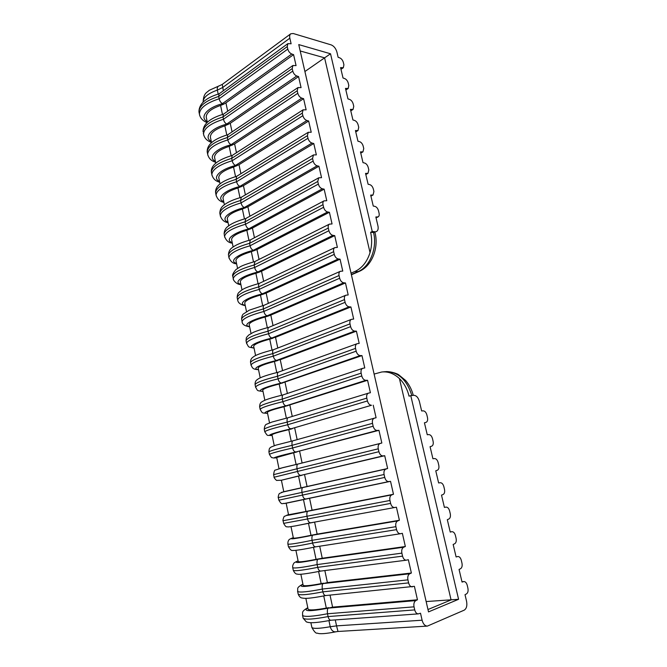 <?xml version="1.0" encoding="UTF-8"?>
<svg xmlns="http://www.w3.org/2000/svg" width="667" height="667" viewBox="0 0 667 667"><rect width="100%" height="100%" fill="white"/><g stroke="black" fill="none" stroke-linecap="round" stroke-linejoin="round"><path stroke-width="1" d="M291.204 441.212L288.778 429.656C278.564 432.108 272.97 433.808 271.986 434.767L272.028 434.934M291.037 428.789L371.477 405.278C369.576 405.127 368.226 403.685 367.434 400.959L366.792 398.124C366.35 395.506 366.925 393.838 368.517 393.13L287.977 417.75C287.152 418.134 286.885 419.585 287.177 422.103L287.735 424.737C288.319 427.289 289.42 428.639 291.037 428.789L371.477 405.278M288.778 429.656L292.188 428.773M351.034 273.153L354.919 271.477C361.998 268.209 367.042 261.931 370.043 252.626C371.961 245.84 372.161 239.053 370.635 232.283L373.537 232.516L376.446 231.541C378.014 230.615 378.514 228.739 377.947 225.896L375.838 216.983L378.122 216.875C379.131 216.266 379.44 215.049 379.073 213.207L378.489 210.739C377.772 208.346 376.563 206.878 374.854 206.353L373.262 206.053L370.677 195.097L373.028 195.014L373.92 191.462L373.337 189.019C372.636 186.643 371.419 185.168 369.71 184.592L368.117 184.259L365.549 173.395L367.976 173.345L368.809 169.91L368.234 167.484C367.534 165.124 366.325 163.632 364.607 163.023L363.015 162.648L360.472 151.876L362.965 151.868L363.748 148.533L363.182 146.131C362.481 143.78 361.272 142.288 359.555 141.637L357.954 141.221L355.436 130.54L357.996 130.565L358.729 127.339L358.162 124.954C357.47 122.628 356.261 121.111 354.536 120.427L352.935 119.968L350.433 109.388L353.06 109.446L353.752 106.32L353.185 103.96C352.501 101.642 351.292 100.125 349.566 99.4L347.966 98.908L345.481 88.403L348.166 88.511L348.808 85.476L348.257 83.133C347.574 80.832 346.365 79.306 344.639 78.539L343.03 78.014L340.57 67.6L343.313 67.742L343.914 64.807L343.363 62.49C342.68 60.197 341.479 58.654 339.745 57.862L338.136 57.295L336.885 51.968C335.801 48.391 333.9 46.023 331.182 44.889L293.238 33.517L290.754 33.792C289.72 34.642 289.411 36.101 289.845 38.177L291.112 43.78L287.877 43.63L287.235 46.607L287.794 49.083C288.511 51.526 289.845 53.168 291.787 54.027L293.58 54.636L296.073 65.608L292.896 65.499L292.213 68.584L292.78 71.077C293.497 73.537 294.831 75.179 296.765 75.996L298.566 76.563L301.075 87.627L297.966 87.56L297.232 90.754L297.799 93.272C298.524 95.748 299.858 97.374 301.792 98.149L303.593 98.674L306.128 109.838L303.085 109.822L302.293 113.132L302.868 115.666C303.602 118.159 304.936 119.777 306.87 120.51L308.663 120.994L311.222 132.258L308.254 132.283L307.404 135.701L307.979 138.261C308.721 140.779 310.055 142.379 311.989 143.063L313.773 143.505L316.358 154.869L313.465 154.936L312.556 158.479L313.14 161.064C313.882 163.598 315.216 165.183 317.15 165.825L318.943 166.225L321.544 177.689L318.734 177.789L317.759 181.466L318.351 184.075C319.093 186.618 320.435 188.194 322.361 188.794L324.145 189.145L326.78 200.717L324.054 200.859C322.995 201.526 322.653 202.793 323.011 204.661L323.603 207.295C324.354 209.855 325.696 211.422 327.622 211.973L329.406 212.273L332.058 223.954L329.423 224.129C328.306 224.804 327.939 226.113 328.306 228.064L328.906 230.724C329.665 233.308 330.999 234.859 332.925 235.359L334.709 235.618L337.385 247.407L334.851 247.615C333.667 248.299 333.275 249.658 333.65 251.684L334.259 254.369C335.017 256.978 336.36 258.504 338.286 258.963L340.062 259.18L342.763 271.069L340.32 271.311C339.078 272.003 338.653 273.412 339.044 275.529L339.661 278.239C340.428 280.857 341.771 282.374 343.688 282.791L345.464 282.95L348.191 294.956L345.856 295.223C344.547 295.923 344.089 297.382 344.497 299.591L345.114 302.326C345.881 304.969 347.224 306.47 349.141 306.828L350.917 306.945L353.668 319.059L351.434 319.36C350.058 320.068 349.575 321.577 349.992 323.879L350.617 326.638C351.392 329.298 352.735 330.79 354.652 331.099L356.42 331.166L359.196 343.388L357.07 343.722C355.628 344.43 355.119 345.99 355.536 348.399L356.17 351.184C356.953 353.86 358.296 355.336 360.205 355.594L361.973 355.603L364.774 367.951L362.765 368.309C361.247 369.018 360.705 370.635 361.139 373.145L361.772 375.955C362.565 378.656 363.907 380.115 365.816 380.315L367.575 380.282L370.41 392.738L368.517 393.13M286.351 418.134L283.959 406.745L367.575 380.282M283.116 394.881L283.133 394.872C282.291 395.264 282.016 396.673 282.333 399.074L282.883 401.684C283.467 404.227 284.576 405.594 286.185 405.794L287.344 405.828M287.952 417.759L271.919 422.044L266.833 424.137C265.399 424.362 264.541 426.046 264.249 429.198L264.299 429.44M330.04 595.114L332.591 607.145L328.072 608.229C327.389 609.104 327.197 610.947 327.489 613.765L328.089 616.591C328.681 618.959 329.606 620.177 330.857 620.235L418.317 613.873L420.51 613.223L422.103 620.21C423.145 624.012 424.896 625.979 427.355 626.105L464.182 610.172C466.55 608.654 467.342 605.669 466.558 601.234L465.016 594.681L466.475 593.922C467.934 592.871 468.409 590.945 467.892 588.144L467.225 585.301C466.525 582.841 465.408 581.591 463.873 581.549L462.039 582.066L459.054 569.443L460.522 568.743C461.989 567.759 462.464 565.883 461.964 563.106L461.297 560.297C460.58 557.787 459.43 556.528 457.854 556.511L456.111 556.953L453.151 544.447L454.619 543.797C456.095 542.871 456.587 541.037 456.086 538.294L455.428 535.509C454.686 532.95 453.51 531.682 451.892 531.691L450.233 532.066L447.307 519.668L448.783 519.076C450.258 518.217 450.75 516.425 450.258 513.707L449.608 510.947C448.841 508.346 447.632 507.062 445.981 507.103L444.405 507.404L441.512 495.122L442.988 494.581C444.472 493.78 444.972 492.029 444.489 489.345L443.838 486.61C443.071 484 441.854 482.708 440.187 482.716L438.636 482.966L435.768 470.794L437.252 470.31C438.744 469.56 439.245 467.859 438.769 465.199L438.127 462.489C437.36 459.897 436.143 458.588 434.467 458.554L432.925 458.746L430.073 446.682L431.566 446.256C433.058 445.556 433.575 443.897 433.1 441.271L432.466 438.578C431.699 436.01 430.482 434.684 428.806 434.601L427.255 434.742L424.429 422.795L425.938 422.411C427.43 421.769 427.947 420.152 427.48 417.55L426.847 414.882C426.096 412.331 424.879 410.989 423.195 410.855L421.636 410.955L419.385 401.392C418.184 397.407 416.266 395.373 413.623 395.298L410.78 395.656L458.579 599.291L426.146 601.551M332.591 607.145L417.459 599.783L415.799 600.6C414.115 601.734 413.523 603.81 414.032 606.837L414.724 609.905C415.433 612.481 416.625 613.807 418.317 613.873M328.756 607.679L326.305 608.087C315.624 610.022 309.563 610.413 308.112 609.263L308.037 608.921M324.846 570.552L327.389 582.583L322.903 583.675C322.211 584.475 322.003 586.268 322.294 589.053L322.886 591.854C323.487 594.28 324.445 595.514 325.763 595.548L414.399 586.326L417.459 599.783M375.146 231.757L372.253 231.516L330.524 53.777L298.749 44.597L428.514 611.897L458.579 599.291M374.237 418.201L292.813 440.845C292.054 441.229 291.804 442.721 292.063 445.323L372.503 423.345C372.044 420.61 372.653 418.893 374.32 418.176L376.096 417.759L373.237 405.186M372.503 423.345L373.145 426.213C373.945 428.956 375.296 430.373 377.197 430.473L378.948 430.323L381.841 443.021L380.148 443.472C378.431 444.205 377.797 445.981 378.264 448.808L378.914 451.701C379.723 454.46 381.074 455.869 382.966 455.911L384.717 455.711L387.635 468.526L385.951 469.034C384.234 469.826 383.608 471.652 384.084 474.512L384.742 477.43C385.551 480.215 386.902 481.607 388.794 481.591L390.545 481.332L393.48 494.272L391.804 494.847C390.095 495.698 389.478 497.574 389.953 500.467L390.62 503.41C391.437 506.22 392.788 507.587 394.681 507.52L396.423 507.203L399.391 520.268L397.715 520.902C396.015 521.819 395.406 523.745 395.89 526.672L396.557 529.648C397.349 532.399 398.658 533.758 400.5 533.717L402.359 533.325L405.353 546.515L403.685 547.207C401.993 548.199 401.384 550.175 401.876 553.135L402.551 556.136C403.31 558.829 404.586 560.18 406.378 560.18L408.346 559.696L411.381 573.02L409.713 573.778C408.021 574.837 407.429 576.863 407.921 579.856L408.613 582.891C409.338 585.526 410.58 586.86 412.314 586.893M292.063 445.323L292.621 447.982C293.213 450.55 294.314 451.884 295.923 451.976L378.948 430.323M299.625 451.292L302.101 462.998L297.715 464.132C296.973 464.574 296.723 466.116 296.99 468.751L297.557 471.436C298.149 474.02 299.25 475.329 300.85 475.371L384.717 455.711M298.449 463.915L282.583 467.692M254.919 261.531L254.135 264.999L254.661 267.484C255.228 269.943 256.328 271.427 257.971 271.919L259.146 272.194L261.531 271.219L334.709 235.618M253.485 261.898L251.342 251.684L256.953 249.558L329.406 212.273M258.062 283.667L255.886 273.278C246.073 276.146 240.879 278.931 240.287 281.616L240.412 282.208M255.886 273.278L259.146 272.194M259.538 283.283L259.405 283.333C258.638 283.775 258.412 284.959 258.738 286.877L259.263 289.378C259.83 291.854 260.939 293.313 262.573 293.755L263.748 293.997L266.15 293.055L340.062 259.18M287.877 43.63L219.034 93.88L218.684 96.473L219.168 98.774C219.718 101.142 220.819 102.743 222.478 103.577L223.687 104.16L225.921 102.868L293.58 54.636M330.524 53.777L324.587 57.846L300.208 50.967M410.78 395.656L409.046 396.165C407.295 389.003 404.085 383.133 399.425 378.556C393.955 373.52 388.044 371.336 381.699 372.003L374.112 374.07M262.681 305.611L260.463 295.056C250.6 297.866 245.348 300.5 244.706 302.951L244.814 303.485M336.668 631.657C333.592 632.391 331.449 630.749 330.223 626.73L336.552 625.879L338.002 631.474L336.668 631.657C326.08 633.75 319.626 634.234 317.3 633.125C316.05 633.667 314.24 631.782 311.881 627.48L311.797 627.088M289.845 38.177L222.678 87.51L217.35 90.103C216.975 87.627 217.7 86.168 219.518 85.726L222.269 84.384L290.754 33.792M223.353 90.72L222.269 84.384M283.959 406.745C273.803 409.255 268.267 411.122 267.35 412.331L267.392 412.565M296.09 464.44L293.638 452.776L276.697 457.495M222.478 114.466L220.577 105.436C211.197 108.721 206.403 112.581 206.22 117.008L206.428 118.034M226.797 135.017L224.862 125.821C215.433 129.056 210.597 132.783 210.355 137.01L210.555 137.986M220.577 105.436L223.687 104.16M231.157 155.736L229.19 146.365C219.701 149.558 214.816 153.16 214.532 157.17L214.724 158.096M224.862 125.821L230.248 123.303L298.566 76.563M235.551 176.622L233.542 167.084C224.004 170.218 219.068 173.695 218.734 177.497L218.918 178.364M229.19 146.365L234.609 143.914L303.593 98.674M239.978 197.682L237.936 187.977C228.347 191.062 223.362 194.397 222.978 197.982L223.145 198.799M233.542 167.084L239.003 164.699L308.663 120.994M244.447 218.909L242.371 209.038C232.725 212.073 227.689 215.266 227.255 218.634L227.414 219.401M237.936 187.977L243.438 185.651L313.773 143.505M248.949 240.32L246.84 230.273C237.135 233.25 232.049 236.318 231.566 239.461L231.707 240.162M242.371 209.038L247.899 206.77L318.943 166.225M251.342 251.684C241.587 254.611 236.443 257.529 235.91 260.447L236.043 261.097M246.84 230.273L252.409 228.072L324.145 189.145M267.334 327.739L265.082 317.017C255.161 319.768 249.85 322.253 249.158 324.47L249.258 324.946M272.028 350.05L269.743 339.161C259.763 341.863 254.402 344.189 253.652 346.156L253.735 346.582M276.763 372.553L274.437 361.497C264.399 364.132 258.979 366.316 258.179 368.034L258.254 368.392M281.532 395.248L279.173 384.025C269.084 386.602 263.607 388.619 262.74 390.095L262.806 390.387M323.595 583.183L321.161 583.617C310.547 585.626 304.544 586.201 303.16 585.343L303.101 585.076M319.701 546.215L322.244 558.237L316.058 559.355C305.503 561.439 299.566 562.198 298.249 561.631L298.207 561.439M308.479 523.337L314.599 522.094L317.142 534.117L313.398 534.851L310.997 535.318L308.479 523.337L294.897 525.996M310.997 535.318C300.509 537.469 294.639 538.402 293.388 538.127L293.355 537.994M303.485 499.608L309.563 498.282L312.081 510.197L308.371 510.997L305.986 511.481L303.485 499.608L286.368 503.185M305.986 511.481L288.544 514.757M304.569 474.687L307.07 486.493L301.017 487.86L298.541 476.088L281.399 480.24M301.017 487.86L283.742 491.721M298.541 476.088L301.993 475.263M293.638 452.776L297.073 451.918M303.393 487.352L302.668 487.619C301.926 488.136 301.692 489.728 301.959 492.388L302.526 495.072C303.126 497.69 304.227 498.983 305.828 498.974L306.97 498.816M309.563 498.282L390.545 481.332M302.101 462.998L381.841 443.021M292.896 65.499L223.362 114.249L222.986 116.917L223.478 119.26C224.029 121.636 225.129 123.22 226.788 124.02L227.997 124.562M260.463 295.056L263.748 293.997M279.173 384.025L361.973 355.603M278.372 372.161L278.347 372.169C277.472 372.603 277.205 373.962 277.53 376.246L278.081 378.839C278.664 381.366 279.765 382.758 281.382 383.008L282.541 383.075M362.765 368.309L283.158 394.864C265.441 399.266 263.999 400.6 261.914 401.842C260.472 402.459 259.713 404.102 259.638 406.795L259.705 407.112M297.966 87.56L227.739 134.792L227.33 137.569L227.822 139.912C228.372 142.296 229.481 143.872 231.132 144.631L232.333 145.139M303.085 109.822L232.141 155.494L231.699 158.354L232.199 160.73C232.758 163.132 233.859 164.691 235.518 165.408L236.71 165.875M308.254 132.283L236.585 176.363L236.118 179.348L236.618 181.732C237.177 184.142 238.277 185.684 239.928 186.351L241.129 186.793M374.896 232.274C379.089 247.357 372.136 265.958 359.263 271.369L358.104 271.586C369.851 266.892 377.48 248.041 373.537 232.516L376.446 231.541M370.043 252.626L324.587 57.846L304.911 71.527M370.635 232.283L372.253 231.516M427.972 609.521L451.075 599.916L399.425 378.556M268.884 327.347L268.801 327.38C267.967 327.822 267.725 329.089 268.051 331.182L268.593 333.725C269.168 336.226 270.268 337.652 271.894 338.002L275.513 337.302L350.917 306.945M264.199 305.228L264.082 305.261C263.282 305.711 263.048 306.928 263.373 308.929L263.907 311.456C264.482 313.949 265.583 315.391 267.217 315.783L268.384 315.983L270.81 315.091L345.464 282.95M349.992 323.879L272.77 353.618C259.071 357.153 251.659 360.122 250.534 362.54C250.375 359.938 251.376 358.029 253.535 356.82C255.428 355.077 262.114 352.693 273.578 349.666L273.553 349.683C272.703 350.117 272.436 351.434 272.77 353.618L273.312 356.186C273.895 358.696 274.996 360.105 276.622 360.405L280.248 359.713L356.42 331.166M307.07 486.493L387.635 468.526M312.081 510.197L393.48 494.272M317.142 534.117L399.391 520.268M314.599 522.094L396.423 507.203M322.244 558.237L405.353 546.515M327.389 582.583L411.381 573.02M241.279 197.324L240.562 200.475L241.07 202.901C241.629 205.328 242.738 206.853 244.38 207.479L245.573 207.879M245.79 218.551L245.047 221.811L245.564 224.245C246.123 226.688 247.232 228.197 248.874 228.781L250.058 229.14M250.333 239.953L249.575 243.313L250.092 245.773C250.659 248.224 251.759 249.716 253.402 250.258L254.586 250.575M265.082 317.017L268.384 315.983M269.743 339.161L273.061 338.161M274.437 361.497L277.78 360.522M301.968 492.413L278.314 497.557L278.848 500.167L384.742 477.43M308.371 510.997L307.662 511.314C306.928 511.906 306.703 513.54 306.978 516.233L307.554 518.968C308.154 521.577 309.255 522.845 310.847 522.778L311.981 522.569M313.398 534.851L312.698 535.226C311.981 535.876 311.756 537.569 312.039 540.295L312.615 543.046C313.232 545.589 314.274 546.848 315.749 546.823L400.383 533.733M318.476 558.913L317.775 559.346C317.067 560.072 316.858 561.806 317.142 564.565L317.725 567.342C318.342 569.826 319.335 571.069 320.727 571.077L321.019 571.027M287.735 424.737C273.787 428.047 266.133 430.382 264.774 431.741L264.824 431.974M291.412 428.748C274.604 432.499 264.582 436.068 272.128 435.434M289.853 405.102L292.254 416.441M282.883 401.667L361.772 375.955M286.185 405.794L365.816 380.315M287.727 424.712L367.434 400.959M287.185 422.119C273.253 425.438 265.608 427.797 264.249 429.198L264.774 431.741C268.151 437.06 266.833 434.901 272.136 435.459M328.072 608.229C309.396 611.597 302.643 611.456 307.812 607.812M414.032 606.837L327.489 613.765C312.915 616.516 304.611 617.083 302.576 615.474L302.485 615.024M461.964 581.774L463.565 581.616M328.081 616.566L414.724 609.905M328.006 608.154L415.799 600.6M282.883 401.684C269.018 405.061 261.447 407.604 260.155 409.313L260.222 409.63M286.56 405.761C269.835 409.521 259.955 413.565 267.55 413.307M322.903 583.675C304.344 587.177 297.682 587.36 302.926 584.225M322.303 589.078C307.804 591.887 299.583 592.688 297.64 591.479L297.565 591.12M326.305 608.087L323.753 595.964M310.889 622.695L311.881 627.48C313.382 628.864 319.501 628.614 330.223 626.73L328.939 620.627M269.46 454.502L269.426 454.352C270.869 453.352 278.606 451.226 292.621 447.982L373.145 426.213M292.071 445.348C278.056 448.599 270.335 450.742 268.901 451.792L268.934 451.951M297.715 464.132L280.132 468.342M295.923 451.976L377.197 430.473M424.437 422.795L425.93 422.411L424.437 422.795M340.845 68.768L342.129 67.926M328.306 228.064L254.135 264.999C240.729 268.784 233.608 272.52 232.775 276.23L232.933 276.997M328.906 230.724L254.652 267.467C241.237 271.236 234.109 274.954 233.267 278.623L233.433 279.406M256.953 249.558L259.046 259.438M258.337 271.911C242.063 275.704 232.991 282.408 240.837 284.259M333.65 251.684L258.738 286.877C245.256 290.595 238.069 294.147 237.16 297.54L237.302 298.241M287.235 46.607L218.684 96.448C205.836 100.667 199.258 105.786 198.949 111.814L199.216 113.123M351.351 274.529L358.104 271.586L354.919 271.477M422.103 620.21L336.552 625.879L335.284 619.91M218.192 94.08L217.35 90.103C208.004 93.422 203.26 97.374 203.101 101.959L203.127 102.076M203.118 102.084L203.101 101.959C203.66 92.788 206.82 92.796 209.18 90.337L219.31 85.785M225.921 102.868L227.689 111.214M230.248 123.303L232.058 131.883M234.609 143.914L236.468 152.71M239.003 164.699L240.912 173.712M243.438 185.651L245.389 194.881M247.899 206.77L249.9 216.225M252.409 228.072L254.452 237.744M261.531 271.219L263.665 281.316M321.161 583.617L318.618 571.527M316.058 559.355L313.523 547.307M296.298 451.926C279.415 455.678 269.243 458.763 276.747 457.762C271.711 458.246 273.378 457.754 272.036 457.595C271.819 458.104 270.952 457.028 269.426 454.352L268.901 451.792C269.285 447.048 269.968 448.432 270.944 447.115L275.871 445.164L292.813 440.845M297.557 471.436L274.129 477.23M301.234 475.313L280.824 480.373M296.998 468.776L273.603 474.654M297.549 471.411L378.914 451.701M300.85 475.371L382.966 455.911M296.99 468.751L378.264 448.808M305.828 498.974L388.794 481.591M302.668 487.619L281.416 492.363M297.665 464.132L380.148 443.472M223.462 114.182C209.663 118.334 202.868 124.204 203.06 131.791C203.427 126.038 210.072 121.086 222.995 116.933L292.213 68.584M294.714 428.097L297.157 439.636M376.005 217.692L377.372 217.025M328.089 616.591C313.49 619.309 305.178 619.851 303.135 618.201L303.043 617.742M259.255 289.353L334.259 254.369M262.573 293.755L338.286 258.963M266.15 293.055L268.334 303.368M281.757 382.975C265.107 386.743 255.369 391.246 263.006 391.354M285.034 382.308L287.385 393.447M277.53 376.246L355.536 348.399M277.539 376.271C263.757 379.723 256.27 382.491 255.069 384.576L255.153 384.976M278.081 378.839C264.29 382.283 256.795 385.026 255.586 387.077L255.661 387.469M278.072 378.814L356.17 351.184M281.382 383.008L360.205 355.594M282.341 399.099C268.484 402.484 260.914 405.044 259.638 406.795L260.155 409.313C262.723 413.907 261.898 412.781 267.559 413.348M223.478 119.26C210.555 123.403 203.902 128.331 203.527 134.059L203.31 133.041M222.853 103.618C207.145 107.437 199.058 117.284 207.179 121.644M199.691 115.416L199.408 114.065C199.725 108.062 206.311 102.968 219.168 98.774L287.794 49.083M222.478 103.577L291.787 54.027M211.472 142.396C207.003 140.887 204.352 138.111 203.527 134.059L203.794 135.343M227.164 124.054C211.381 127.864 203.177 137.352 211.264 141.404M226.788 124.02L296.765 75.996M223.478 119.235L292.78 71.077M345.748 89.511L347.04 88.694M297.232 90.754L227.33 137.552C214.34 141.662 207.637 146.457 207.204 151.934L207.445 153.118M302.293 113.132L231.699 158.354C218.651 162.415 211.873 167.033 211.381 172.228L211.606 173.345M231.507 144.656C215.658 148.466 207.337 157.57 215.391 161.331M350.684 110.43L351.984 109.63M231.132 144.631L301.792 98.149M207.929 155.428L207.67 154.219C208.112 148.766 214.832 143.997 227.822 139.912L297.799 93.272M307.404 135.701L236.118 179.331C222.995 183.342 216.15 187.786 215.591 192.696L215.808 193.747M235.885 165.433C219.968 169.235 211.522 177.964 219.551 181.416M355.661 131.516L356.978 130.749M382.7 371.911L384.792 371.711C397.732 371.377 406.745 379.315 411.831 395.523M275.513 337.302L277.78 348.032M270.81 315.091L273.036 325.613M280.248 359.713L282.566 370.644M360.689 152.785L362.014 152.043M365.749 174.237L367.092 173.52M370.86 195.873L372.211 195.181M235.518 165.408L306.87 120.51M232.199 160.714L302.868 115.666M239.928 186.351L311.989 143.063M216.291 196.081L216.066 195.014C216.633 190.145 223.487 185.709 236.618 181.732L307.979 138.261M244.38 207.479L317.15 165.825M220.527 216.658L220.31 215.666C220.952 211.08 227.872 206.828 241.07 202.901L313.14 161.064M240.562 200.475L312.556 158.479M248.874 228.781L322.361 188.794M245.556 224.229L318.351 184.075M245.681 218.576C237.577 220.86 231.782 223.37 228.314 226.121C225.588 227.922 224.187 230.582 224.112 234.117C224.804 229.807 231.791 225.704 245.056 221.828L317.759 181.466M253.402 250.258L327.622 211.973M250.083 245.756L323.603 207.295M250.233 239.978C241.696 242.379 235.793 244.872 232.525 247.44C229.973 248.974 228.606 251.526 228.422 255.086C229.19 251.075 236.243 247.157 249.575 243.338L323.011 204.661M257.971 271.919L332.925 235.359M267.217 315.783L343.688 282.791M263.899 311.439L339.661 278.239M264.132 305.244L249.283 310.188L243.463 313.94C242.471 314.465 241.846 316.166 241.579 319.026C242.563 315.95 249.825 312.598 263.382 308.954L339.044 275.529M271.894 338.002L349.141 306.828M246.657 343.705L246.548 343.155C247.607 340.437 254.952 337.294 268.593 333.725L345.114 302.326M268.051 331.182L344.497 299.591M251.142 365.491L251.042 365.024C252.176 362.64 259.605 359.696 273.312 356.186L350.617 326.638M276.622 360.405L354.652 331.099M282.333 399.074L361.139 373.145M302.61 487.61L385.951 469.034M301.959 492.388L384.084 474.512M310.847 522.778L394.681 507.52M307.604 511.297L391.804 494.847M306.978 516.233L389.953 500.467M307.545 518.943L390.62 503.41M312.631 535.192L397.715 520.902M312.698 535.226C294.355 538.978 287.886 539.786 293.288 537.66C290.312 538.728 288.794 539.578 288.744 540.22C288.077 541.087 287.794 542.388 287.894 544.114C289.661 544.547 297.707 543.28 312.048 540.312L395.89 526.672M312.615 543.021L396.557 529.648M317.709 559.296L403.685 547.207M298.082 560.814C295.164 562.098 293.697 562.998 293.68 563.532C292.796 564.949 292.488 566.333 292.746 567.692C294.597 568.509 302.735 567.475 317.15 564.59L401.876 553.135M320.877 571.06C306.662 573.82 298.833 574.829 297.382 574.087C295.99 574.295 294.631 573.053 293.297 570.377C295.156 571.227 303.302 570.218 317.725 567.342L402.551 556.136M322.836 583.617L409.713 573.778M322.294 589.053L407.921 579.856M325.896 595.531C307.262 599.099 304.711 598.424 302.259 598.032C300.65 597.974 299.291 596.69 298.199 594.18C300.15 595.431 308.379 594.656 322.886 591.854L408.613 582.891M450.208 531.949L451.767 531.716M276.997 360.38C260.422 364.157 250.817 369.109 258.496 369.576M302.918 584.167C295.764 587.994 298.174 588.511 297.64 591.479L298.124 593.813M317.775 559.346C299.325 562.973 292.763 563.473 298.091 560.839M293.238 570.093L292.688 567.425M312.615 543.046C298.274 545.998 290.22 547.24 288.444 546.765L287.861 543.938M315.95 546.79C299.783 550.208 293.205 550.717 292.771 550.4C291.637 550.959 290.187 549.75 288.444 546.765L288.402 546.581M307.662 511.314C290.253 515.024 283.642 516.208 287.81 514.866L284.551 516.325C284.017 515.583 282.374 521.436 283.083 520.735L283.066 520.644M306.987 516.258L283.083 520.735L283.6 523.262M307.554 518.968L283.625 523.37C285.168 526.046 286.243 527.18 286.852 526.747C288.019 526.847 286.743 527.397 295.689 525.854L311.222 522.711M306.203 498.908L283.917 503.585M287.177 422.103L366.792 398.124M240.303 186.376C224.312 190.178 215.749 198.516 223.737 201.651M240.57 200.5C227.372 204.435 220.46 208.704 219.835 213.323L220.035 214.307M245.564 224.245C232.291 228.122 225.304 232.199 224.596 236.477L224.304 235.034M244.756 207.495C228.698 211.297 220.01 219.235 227.964 222.053M250.092 245.773C236.743 249.591 229.69 253.485 228.914 257.47L228.598 255.928M249.241 228.789C233.117 232.583 224.304 240.12 232.216 242.621M232.199 160.73C219.143 164.774 212.356 169.368 211.848 174.537L212.089 175.671M253.777 250.258C237.569 254.052 228.631 261.181 236.51 263.357M236.602 263.815C233.091 263.698 230.532 261.589 228.914 257.47L229.098 258.321M232.333 243.163C228.639 242.821 226.063 240.595 224.596 236.477L224.796 237.402M258.521 369.71C252.96 369.201 252.693 368.626 251.042 365.024L250.634 363.023M262.94 293.755C246.598 297.54 237.394 303.818 245.198 305.328M263.907 311.456C250.342 315.091 243.071 318.426 242.079 321.469L241.712 319.651M267.584 315.774C251.167 319.551 241.829 325.404 249.591 326.572M268.059 331.199C254.427 334.776 247.09 337.944 246.04 340.695L246.156 341.246M272.269 337.986C255.778 341.762 246.306 347.165 254.027 347.991M249.641 326.813C244.531 325.98 242.013 324.195 242.079 321.469L242.213 322.094M259.263 289.378C245.773 293.071 238.569 296.598 237.66 299.958L237.802 300.659M271.986 434.767L274.245 445.673M307.787 607.712C300.8 611.814 302.993 612.481 302.576 615.474L303.135 618.201L306.361 621.894C308.771 622.728 312.156 623.762 330.982 620.227M463.873 581.549L461.964 581.741M305.853 598.341L308.112 609.263M374.32 418.176L292.763 440.854M282.991 467.584L275.346 470.093C274.687 469.76 274.104 471.252 273.587 474.579L274.12 477.163C273.395 477.147 276.788 481.132 276.83 480.39L281.407 480.273M343.313 67.742L340.97 69.293M254.827 261.547C247.29 263.732 242.404 265.491 240.195 266.817L235.943 269.576C233.133 272.903 232.074 275.121 232.775 276.23L233.267 278.623C232.716 279.64 236.343 284.617 240.912 284.634M329.423 224.129L254.761 261.581M259.463 283.308C242.446 288.252 242.271 289.678 238.919 292.429C237.861 293.33 237.277 295.031 237.16 297.54L237.66 299.958C238.069 302.91 240.604 304.802 245.264 305.636M219.135 93.805C205.736 97.816 199.008 103.819 198.949 111.814L199.408 114.065C200.133 118.009 202.66 120.844 207.003 122.57M244.706 302.951L246.507 311.639M338.002 631.474L427.355 626.105M267.35 412.331L269.535 422.886M276.672 457.387L279.006 468.651M206.22 117.008L207.312 122.286M210.355 137.01L211.531 142.663M214.532 157.17L215.775 163.198M218.734 177.497L220.06 183.9M222.978 197.982L224.379 204.769M227.255 218.634L228.739 225.796M231.566 239.461L233.125 246.998M235.91 260.447L237.552 268.376M240.287 281.616L242.004 289.92M249.158 324.47L251.034 333.533M253.652 346.156L255.603 355.603M258.179 368.034L260.213 377.847M262.74 390.095L264.849 400.275M300.859 574.22L303.16 585.343M295.906 550.317L298.249 561.631M291.004 526.638L293.388 538.127M286.16 503.218L288.561 514.824M281.391 480.198L283.775 491.712M283.875 491.687L279.565 493.447C278.589 493.763 277.856 498.457 278.314 497.557M378.122 216.875L376.055 217.876M334.851 247.615L259.405 283.333M357.07 343.722L278.347 372.169C262.79 376.055 258.863 378.239 256.978 379.823C255.653 380.699 255.019 382.283 255.069 384.576L255.586 387.077C257.996 391.321 256.52 390.545 263.023 391.437M227.831 134.726C213.715 138.961 206.837 144.697 207.204 151.934L207.67 154.219C208.621 158.287 211.256 160.955 215.574 162.223M232.241 155.436C217.642 159.838 210.689 165.441 211.381 172.228L211.848 174.537C212.898 178.606 215.524 181.166 219.718 182.216M236.677 176.313C221.527 180.899 215.041 185.993 215.591 192.696L216.066 195.014C217.275 199.141 219.877 201.584 223.887 202.359M353.06 109.446L350.784 110.839M385.901 371.611C391.404 371.369 397.907 374.045 398.532 374.654L405.553 380.398C409.221 384.601 411.789 389.586 413.265 395.339M351.409 274.796L359.263 271.369M348.166 88.511L345.856 89.978M357.996 130.565L355.744 131.883M362.965 151.868L360.755 153.102M367.976 173.345L365.816 174.504M373.028 195.014L370.91 196.098M313.465 154.936L241.07 197.407M318.734 177.789L245.598 218.626M324.054 200.859L250.158 240.02M340.32 271.311L264.082 305.261M345.856 295.223L268.801 327.38M351.434 319.36L273.553 349.683M400.5 533.717L315.749 546.823M406.378 560.18L320.727 571.077M451.892 531.691L450.2 531.941M278.848 500.167C282.249 505.744 282.041 502.893 284.434 503.502L286.768 503.118M241.162 197.357C233.308 199.583 227.605 202.143 224.07 205.019C221.244 207.02 219.835 209.788 219.835 213.323L220.31 215.666C221.619 219.768 224.212 222.103 228.089 222.678M268.843 327.364C261.322 329.131 253.61 332.124 252.943 332.566L248.658 335.092C245.548 338.377 246.515 337.219 246.04 340.695L246.548 343.155C249.316 348.182 247.632 346.582 254.069 348.166"/></g></svg>
